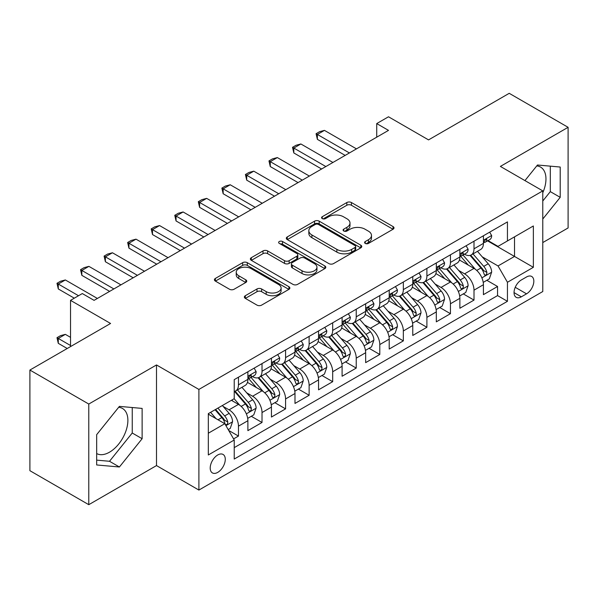 <?xml version="1.0" encoding="UTF-8"?>
<svg xmlns="http://www.w3.org/2000/svg" width="598" height="598" viewBox="0 0 598 598"><rect width="100%" height="100%" fill="white"/><g stroke="black" fill="none" stroke-linecap="round" stroke-linejoin="round"><path stroke-width="0.9" d="M365.251 243.423A2.287 1.323 0 0 0 368.488 243.423L393.05 229.236A3.267 1.891 0 0 0 394.007 227.905A3.267 1.891 0 0 0 393.05 226.567L351.437 202.543A3.267 1.891 0 0 0 346.818 202.543L322.247 216.723A2.287 1.323 0 0 0 321.582 217.657A2.287 1.323 0 0 0 322.247 218.591A2.287 1.323 0 0 0 325.484 218.591L328.668 216.76A10.465 6.04 0 0 1 343.461 216.76L346.93 218.763A10.465 6.04 0 0 1 349.994 223.032A10.465 6.04 0 0 1 346.93 227.3L343.753 229.139A2.287 1.323 0 0 0 343.08 230.073A2.287 1.323 0 0 0 343.753 231.007A2.287 1.323 0 0 0 346.99 231.007L350.166 229.169A10.465 6.04 0 0 1 364.959 229.169L368.428 231.172A10.465 6.04 0 0 1 371.493 235.448A10.465 6.04 0 0 1 368.428 239.716L365.251 241.555A2.287 1.323 0 0 0 364.578 242.489A2.287 1.323 0 0 0 365.251 243.423L365.251 241.555M96.674 453.561A25.983 15.002 120 0 0 109.509 452.185A25.983 15.002 120 0 0 126.484 429.289A25.983 15.002 120 0 0 122.5 408.471A25.983 15.002 120 0 0 118.666 407.298M217.739 472.383A10.659 6.152 120 0 0 224.706 462.987A10.659 6.152 120 0 0 223.069 454.45A10.659 6.152 120 0 0 217.739 454.973A10.659 6.152 120 0 0 210.78 464.369A10.659 6.152 120 0 0 212.41 472.913A10.659 6.152 120 0 0 217.739 472.383M536.742 165.923A25.983 15.002 -60 0 1 540.577 167.096A25.983 15.002 -60 0 1 542.782 192.758M245.322 295.711A3.267 1.891 0 0 0 244.365 297.049A3.267 1.891 0 0 0 245.322 298.38L256.998 305.122A3.267 1.891 0 0 0 261.618 305.122L288.901 289.372A3.267 1.891 0 0 0 289.858 288.034A3.267 1.891 0 0 0 288.901 286.704L247.288 262.671A3.267 1.891 0 0 0 242.661 262.671L215.377 278.429A3.267 1.891 0 0 0 214.42 279.759A3.267 1.891 0 0 0 215.377 281.097L229.483 289.238A3.267 1.891 0 0 0 234.11 289.238L245.785 282.495A3.267 1.891 0 0 0 246.742 281.165A3.267 1.891 0 0 0 245.785 279.827L238.789 275.79A8.746 5.053 0 0 1 236.225 272.217A8.746 5.053 0 0 1 241.629 267.553A8.746 5.053 0 0 1 251.16 268.651L278.556 284.469A8.746 5.053 0 0 1 281.112 288.034A8.746 5.053 0 0 1 275.715 292.699A8.746 5.053 0 0 1 266.185 291.607L261.618 288.969A3.267 1.891 0 0 0 256.998 288.969L245.322 295.711L245.322 298.38M542.782 242.564L568.1 227.95L568.1 127.314L509.219 93.318L428.542 139.895L388.506 116.782L376.725 123.577L388.506 130.379L94.08 300.36L82.307 293.558L70.527 300.36L70.527 346.593M88.781 404.046L88.781 504.682L156.504 465.58L156.504 364.952L88.781 404.046L29.9 370.05L110.57 323.473L70.527 300.36M156.504 364.952L198.895 389.433L542.782 190.889L542.782 291.525L198.895 490.061L198.895 389.433M568.1 127.314L500.384 166.416L542.782 190.889M328.9 263.606A3.267 1.891 0 0 0 333.52 263.606L360.803 247.856A3.267 1.891 0 0 0 361.76 246.526A3.267 1.891 0 0 0 360.803 245.187L319.19 221.163A3.267 1.891 0 0 0 314.563 221.163L287.279 236.913A3.267 1.891 0 0 0 286.322 238.251A3.267 1.891 0 0 0 287.279 239.581L328.9 263.606M280.223 243.917A2.287 1.323 0 0 1 282.54 244.238L282.54 241.517L324.849 265.946A3.267 1.891 0 0 1 325.805 267.284A3.267 1.891 0 0 1 324.849 268.614L297.572 284.364A3.267 1.891 0 0 1 292.945 284.364L251.332 260.339L251.332 257.671A3.267 1.891 0 0 0 250.375 259.001A3.267 1.891 0 0 0 251.332 260.339M251.332 257.671L263.008 250.928A3.267 1.891 0 0 1 267.627 250.928L284.506 260.676A3.267 1.891 0 0 0 289.133 260.676L296.877 256.198A3.267 1.891 0 0 0 297.834 254.868A3.267 1.891 0 0 0 296.877 253.53L279.303 243.386A2.287 1.323 0 0 1 278.638 242.452A2.287 1.323 0 0 1 280.051 241.233A2.287 1.323 0 0 1 282.54 241.517M88.781 504.682L29.9 470.686L29.9 370.05M233.579 438.895L238.467 436.077L228.69 430.433M223.129 406.416L229.049 409.832A13.32 7.692 60 0 1 238.467 426.15L247.886 420.708L247.886 430.635L262.021 422.472L251.302 416.29M246.682 392.819L252.603 396.227A13.32 7.692 60 0 1 262.021 412.545L271.44 407.111L271.44 417.038L285.575 408.875L274.856 402.686M270.236 379.214L276.156 382.63A13.32 7.692 60 0 1 285.575 398.948L294.993 393.514L294.993 403.441L309.129 395.278L298.409 389.089M293.79 365.617L299.71 369.033A13.32 7.692 60 0 1 309.129 385.351L318.547 379.909L318.547 389.836L332.682 381.681L321.963 375.492M317.344 352.02L323.264 355.436A13.32 7.692 60 0 1 332.682 371.754L342.101 366.312L342.101 376.239L356.236 368.084L345.517 361.895M340.897 338.423L346.81 341.839A13.32 7.692 60 0 1 356.236 358.157L365.655 352.715L365.655 362.642L379.79 354.479L369.071 348.298M364.451 324.826L370.364 328.235A13.32 7.692 60 0 1 379.79 344.553L389.208 339.118L389.208 349.045L403.344 340.882L392.624 334.693M388.005 311.222L393.918 314.638A13.32 7.692 60 0 1 403.344 330.956L412.762 325.514L412.762 335.448L426.897 327.285L416.178 321.096M411.559 297.625L417.471 301.041A13.32 7.692 60 0 1 426.897 317.359L436.316 311.917L436.316 321.844L450.451 313.688L439.732 307.499M435.112 284.028L441.025 287.444A13.32 7.692 60 0 1 450.451 303.762L459.869 298.32L459.869 308.247L474.005 300.091L474.005 290.165A13.32 7.692 -120 0 0 464.579 273.839L458.666 270.431M463.286 293.902L474.005 300.091M247.886 420.708A13.32 7.692 -120 0 0 238.467 404.39L231.404 400.309M271.44 407.111A13.32 7.692 -120 0 0 262.021 390.793L247.452 382.384M294.993 393.514A13.32 7.692 -120 0 0 285.575 377.189L271.006 368.779M318.547 379.909A13.32 7.692 -120 0 0 309.129 363.591L294.56 355.182M342.101 366.312A13.32 7.692 -120 0 0 332.682 349.994L318.114 341.585M365.655 352.715A13.32 7.692 -120 0 0 356.236 336.397L341.667 327.988M389.208 339.118A13.32 7.692 -120 0 0 379.79 322.8L365.221 314.391M412.762 325.514A13.32 7.692 -120 0 0 403.344 309.196L388.775 300.787M436.316 311.917A13.32 7.692 -120 0 0 426.897 295.599L412.328 287.19M459.869 298.32A13.32 7.692 -120 0 0 450.451 282.002L435.882 273.592M526.532 276.971L521.344 279.961A10.323 5.965 120 0 0 514.601 289.058A10.323 5.965 120 0 0 516.186 297.333A10.323 5.965 120 0 0 521.344 296.825L526.532 293.835A10.323 5.965 120 0 0 533.274 284.73A10.323 5.965 120 0 0 531.689 276.463A10.323 5.965 120 0 0 526.532 276.971M208.321 433.221L224.803 423.698L234.229 440.016L234.229 459.055L507.448 301.31L507.448 282.271L498.029 265.953L482.22 256.834M234.229 440.016L208.321 454.973L208.321 413.637L234.229 398.679L234.229 379.64L507.448 221.895L507.448 240.934L533.356 225.977L533.356 267.313L507.448 282.271M252.476 376.576L252.603 376.65A13.32 7.692 60 0 0 259.263 377.308L268.681 371.866A13.32 7.692 -120 0 0 271.44 365.767L271.44 358.15M276.029 362.979L276.156 363.046A13.32 7.692 60 0 0 282.817 363.711L292.235 358.269A13.32 7.692 -120 0 0 294.993 352.17L294.993 344.553M299.583 349.382L299.71 349.449A13.32 7.692 60 0 0 306.37 350.114L315.789 344.672A13.32 7.692 -120 0 0 318.547 338.573L318.547 330.956M323.137 335.784L323.264 335.852A13.32 7.692 60 0 0 329.924 336.51L339.343 331.075A13.32 7.692 -120 0 0 342.101 324.976L342.101 317.359M346.691 322.18L346.81 322.255A13.32 7.692 60 0 0 353.478 322.913L362.896 317.471A13.32 7.692 -120 0 0 365.655 311.371L365.655 303.762M370.244 308.583L370.364 308.658A13.32 7.692 60 0 0 377.032 309.316L386.45 303.874A13.32 7.692 -120 0 0 389.208 297.774L389.208 290.157M393.798 294.986L393.918 295.053A13.32 7.692 60 0 0 400.585 295.718L410.004 290.277A13.32 7.692 -120 0 0 412.762 284.177L412.762 276.56M417.352 281.389L417.471 281.456A13.32 7.692 60 0 0 424.139 282.114L433.557 276.68A13.32 7.692 -120 0 0 436.316 270.58L436.316 262.963M440.905 267.784L441.025 267.859A13.32 7.692 60 0 0 447.693 268.517L457.111 263.083A13.32 7.692 -120 0 0 459.869 256.983L459.869 249.366M234.229 447.633L497.558 295.599L497.558 286.487L483.423 294.65L483.423 284.723A13.32 7.692 -120 0 0 474.005 268.405L459.436 259.995M464.459 254.187L464.579 254.262A13.32 7.692 -120 0 0 471.246 254.92A13.32 7.692 -120 0 0 474.005 248.82L474.005 241.203M471.246 254.92L480.665 249.478A13.32 7.692 -120 0 0 483.423 243.379L483.423 235.769M238.467 377.189L238.467 384.806A13.32 7.692 60 0 1 235.709 390.905A13.32 7.692 60 0 1 234.229 391.443M235.709 390.905L245.128 385.463A13.32 7.692 -120 0 0 247.886 379.364L247.886 371.754M262.021 363.591L262.021 371.209A13.32 7.692 60 0 1 259.263 377.308M285.575 349.994L285.575 357.611A13.32 7.692 60 0 1 282.817 363.711M309.129 336.397L309.129 344.014A13.32 7.692 60 0 1 306.37 350.114M332.682 322.8L332.682 330.41A13.32 7.692 60 0 1 329.924 336.51M356.236 309.196L356.236 316.813A13.32 7.692 60 0 1 353.478 322.913M379.79 295.599L379.79 303.216A13.32 7.692 60 0 1 377.032 309.316M403.344 282.002L403.344 289.619A13.32 7.692 60 0 1 400.585 295.718M426.897 268.405L426.897 276.022A13.32 7.692 60 0 1 424.139 282.114M450.451 254.808L450.451 262.417A13.32 7.692 60 0 1 447.693 268.517M450.451 303.762L450.451 313.688M426.897 317.359L426.897 327.285M403.344 330.956L403.344 340.882M379.79 344.553L379.79 354.479M356.236 358.157L356.236 368.084M332.682 371.754L332.682 381.681M309.129 385.351L309.129 395.278M285.575 398.948L285.575 408.875M262.021 412.545L262.021 422.472M238.467 426.15L238.467 436.077M224.803 423.698L208.321 414.182M498.029 265.953L514.519 256.437L514.519 236.853L533.356 225.977M487.542 240.859L533.356 267.313M488.013 240.59L498.029 246.376L507.448 240.934M156.504 465.58L198.895 490.061M376.725 123.577L376.725 137.174M486.839 280.305L497.558 286.487M497.558 295.599L507.448 301.31M542.782 219.025L560.206 197.34L560.206 167.036L537.482 165.003L524.947 180.596M96.674 464.96L119.406 466.993L142.13 438.715L142.13 408.412L119.406 406.378L96.674 434.656L96.674 464.96M542.782 201.003L550.317 191.629L550.317 166.154M550.317 191.629L560.206 197.34M96.674 460.131L109.509 461.282L132.24 433.004L132.24 407.53M132.24 433.004L142.13 438.715M109.509 461.282L119.406 466.993M366.163 243.745L368.428 242.437A10.465 6.04 0 0 0 371.493 238.168L371.493 235.448M349.994 223.032L349.994 225.752A10.465 6.04 0 0 1 346.93 230.021L344.665 231.329M393.013 229.266L351.437 205.264A3.267 1.891 0 0 0 346.818 205.264L323.167 218.92M360.758 247.886L319.19 223.884A3.267 1.891 0 0 0 314.563 223.884L287.324 239.611M355.025 247.46A2.287 1.323 0 0 0 355.69 246.526A2.287 1.323 0 0 0 355.025 245.591L318.495 224.497A2.287 1.323 0 0 0 315.258 224.497L311.902 226.433A10.465 6.04 0 0 0 308.837 230.708A10.465 6.04 0 0 0 311.902 234.977L336.876 249.396A10.465 6.04 0 0 0 351.669 249.396L355.025 247.46L355.025 250.181A2.287 1.323 0 0 0 355.69 249.246L355.69 246.526M308.837 230.708L308.837 233.429A10.465 6.04 0 0 0 311.902 237.698L311.902 234.977M355.025 250.181L351.669 252.117A10.465 6.04 0 0 1 336.876 252.117L311.902 237.698M251.377 260.362L263.008 253.649L263.008 250.928M297.834 254.868L297.834 257.589A3.267 1.891 0 0 1 296.877 258.919L289.133 263.389A3.267 1.891 0 0 1 284.506 263.389L267.627 253.649A3.267 1.891 0 0 0 263.008 253.649M282.54 244.238L324.804 268.637M302.02 270.782A8.746 5.053 0 0 0 311.551 271.881A8.746 5.053 0 0 0 316.947 267.216A8.746 5.053 0 0 0 314.391 263.643L304.733 258.067A3.267 1.891 0 0 0 300.114 258.067L292.37 262.544A3.267 1.891 0 0 0 291.413 263.875A3.267 1.891 0 0 0 292.37 265.213L302.02 270.782L302.02 273.503A8.746 5.053 0 0 0 311.551 274.602A8.746 5.053 0 0 0 316.947 269.93L316.947 267.216M291.413 263.875L291.413 266.596A3.267 1.891 0 0 0 292.37 267.934L292.37 265.213M302.02 273.503L292.37 267.934M281.112 288.034L281.112 290.755A8.746 5.053 0 0 1 275.715 295.419A8.746 5.053 0 0 1 266.185 294.328L261.618 291.689A3.267 1.891 0 0 0 256.998 291.689L245.367 298.402M236.225 272.217L236.225 274.938A8.746 5.053 0 0 0 238.789 278.511L238.789 275.79M245.741 282.525L238.789 278.511M288.856 289.395L247.288 265.392A3.267 1.891 0 0 0 242.661 265.392L215.422 281.12M483.229 282.391L489.314 278.877L491.668 272.075A8.828 5.098 -120 0 0 488.23 263.785L477.466 251.324M475.313 269.264L463.009 255.025M468.316 265.116L461.178 256.856A21.154 12.214 -120 0 0 460.52 256.116M470.043 255.398L480.927 268.001A8.828 5.098 60 0 1 484.074 274.086L484.716 275.132L485.912 274.96L486.712 273.989L486.899 272.449A8.828 5.098 -120 0 0 483.752 266.372L472.996 253.911M470.686 255.197L482.377 268.734A4.5 2.594 60 0 1 483.513 270.498L486.899 272.449M489.665 232.166L491.668 235.627A8.828 5.098 60 0 1 489.837 239.536L485.367 242.123A8.828 5.098 -120 0 0 486.899 240.09L486.72 239.305L485.613 239.521L484.074 241.719A8.828 5.098 60 0 1 483.423 242.975M483.722 242.534L483.752 242.534A8.828 5.098 -120 0 0 485.367 242.123M349.404 152.953L317.374 134.46L317.374 139.349L316.073 133.713L319.609 131.672L324.437 130.379L356.468 148.872M345.166 155.398L317.374 139.349M324.437 130.379L317.374 134.46L316.073 133.713M459.675 295.988L465.76 292.474L468.114 285.672A8.828 5.098 -120 0 0 464.676 277.382L453.912 264.929M451.759 282.861L439.463 268.622M444.763 278.72L437.624 270.453A21.154 12.214 -120 0 0 436.966 269.713M446.489 268.995L457.373 281.598A8.828 5.098 60 0 1 460.52 287.683L461.163 288.729L462.359 288.557L463.158 287.593L463.345 286.046A8.828 5.098 -120 0 0 460.198 279.969L449.442 267.508M447.132 268.794L458.823 282.331A4.5 2.594 60 0 1 459.959 284.095L463.345 286.046M436.121 309.585L442.206 306.071L444.561 299.269A8.828 5.098 -120 0 0 441.122 290.987L430.358 278.526M428.205 296.459L415.909 282.219M421.209 292.317L414.07 284.05A21.154 12.214 -120 0 0 413.412 283.317M422.935 282.6L433.819 295.203A8.828 5.098 60 0 1 436.966 301.28L437.609 302.326L438.805 302.162L439.605 301.19L439.792 299.65A8.828 5.098 -120 0 0 436.645 293.566L425.888 281.105M423.578 282.391L435.269 295.935A4.5 2.594 60 0 1 436.405 297.692L439.792 299.65M412.568 323.182L418.652 319.668L421.007 312.874A8.828 5.098 -120 0 0 417.568 304.584L406.804 292.123M404.652 310.063L392.355 295.823M397.655 305.914L390.516 297.647A21.154 12.214 -120 0 0 389.859 296.914M399.382 296.197L410.265 308.8A8.828 5.098 60 0 1 413.412 314.877L414.055 315.923L415.251 315.759L416.051 314.787L416.238 313.247A8.828 5.098 -120 0 0 413.091 307.163L402.334 294.709M400.025 295.988L411.716 309.532A4.5 2.594 60 0 1 412.852 311.289L416.238 313.247M389.014 336.786L395.099 333.265L397.453 326.471A8.828 5.098 -120 0 0 394.015 318.181L383.251 305.72M381.098 323.66L368.802 309.42M374.101 319.511L366.963 311.244A21.154 12.214 -120 0 0 366.305 310.512M375.828 309.794L386.712 322.397A8.828 5.098 60 0 1 389.859 328.474L390.501 329.52L391.697 329.356L392.497 328.384L392.684 326.844A8.828 5.098 -120 0 0 389.537 320.767L378.781 308.306M376.471 309.585L388.162 323.129A4.5 2.594 60 0 1 389.298 324.886L392.684 326.844M466.111 245.763L468.114 249.231A8.828 5.098 60 0 1 466.283 253.133L461.813 255.72A8.828 5.098 -120 0 0 463.345 253.687L463.166 252.902L462.06 253.118L460.52 255.316A8.828 5.098 60 0 1 459.869 256.572M460.168 256.131L460.198 256.131A8.828 5.098 -120 0 0 461.813 255.72M325.85 166.55L293.82 148.057L293.82 152.953L292.519 147.31L296.055 145.269L300.884 143.976L332.914 162.469M321.612 168.995L293.82 152.953M300.884 143.976L293.82 148.057L292.519 147.31M442.557 259.36L444.561 262.828A8.828 5.098 60 0 1 442.737 266.73L438.259 269.317A8.828 5.098 -120 0 0 439.792 267.284L439.612 266.499L438.506 266.723L436.966 268.913A8.828 5.098 60 0 1 436.316 270.169M436.615 269.728L436.645 269.728A8.828 5.098 -120 0 0 438.259 269.317M302.296 180.148L270.266 161.654L270.266 166.55L268.965 160.907L272.501 158.866L277.33 157.573L309.36 176.066M298.058 182.599L270.266 166.55M277.33 157.573L270.266 161.654L268.965 160.907M419.004 272.957L421.007 276.426A8.828 5.098 60 0 1 419.183 280.327L414.706 282.914A8.828 5.098 -120 0 0 416.238 280.881L416.059 280.096L414.952 280.32L413.412 282.51A8.828 5.098 60 0 1 412.762 283.766M413.061 283.325L413.091 283.325A8.828 5.098 -120 0 0 414.706 282.914M278.743 193.745L246.712 175.251L246.712 180.148L245.419 174.504L248.947 172.463L253.776 171.17L285.807 189.671M274.504 196.196L246.712 180.148M253.776 171.17L246.712 175.251L245.419 174.504M395.45 286.554L397.453 290.023A8.828 5.098 60 0 1 395.629 293.932L391.152 296.511A8.828 5.098 -120 0 0 392.684 294.478L392.505 293.7L391.398 293.917L389.859 296.115A8.828 5.098 60 0 1 389.208 297.37M389.507 296.929L389.537 296.929A8.828 5.098 -120 0 0 391.152 296.511M255.189 207.342L223.159 188.848L223.159 193.745L221.865 188.101L225.394 186.06L230.223 184.775L262.253 203.268M250.951 209.793L223.159 193.745M230.223 184.775L223.159 188.848L221.865 188.101M365.46 350.383L371.545 346.87L373.9 340.068A8.828 5.098 -120 0 0 370.461 331.778L359.697 319.317M357.544 337.257L345.248 323.017M350.548 333.108L343.409 324.849A21.154 12.214 -120 0 0 342.751 324.109M352.274 323.391L363.158 335.994A8.828 5.098 60 0 1 366.305 342.078L366.948 343.125L368.144 342.953L368.944 341.981L369.13 340.441A8.828 5.098 -120 0 0 365.983 334.364L355.227 321.903M352.917 323.189L364.608 336.726A4.5 2.594 60 0 1 365.744 338.49L369.13 340.441M371.896 300.159L373.9 303.62A8.828 5.098 60 0 1 372.076 307.529L367.598 310.115A8.828 5.098 -120 0 0 369.13 308.082L368.951 307.297L367.845 307.514L366.305 309.712A8.828 5.098 60 0 1 365.655 310.967M365.954 310.526L365.983 310.526A8.828 5.098 -120 0 0 367.598 310.115M231.635 220.946L199.605 202.453L199.605 207.349L198.312 201.705L201.84 199.665L206.669 198.372L238.699 216.865M227.397 223.39L199.605 207.349M206.669 198.372L199.605 202.453L198.312 201.705M341.906 363.98L347.991 360.467L350.346 353.665A8.828 5.098 -120 0 0 346.907 345.375L336.143 332.922M333.99 350.854L321.694 336.614M326.994 346.713L319.855 338.446A21.154 12.214 -120 0 0 319.197 337.706M328.721 336.988L339.604 349.591A8.828 5.098 60 0 1 342.751 355.675L343.394 356.722L344.59 356.55L345.39 355.586L345.584 354.046A8.828 5.098 -120 0 0 342.43 347.961L331.673 335.5M329.363 336.786L341.054 350.323A4.5 2.594 60 0 1 342.191 352.087L345.584 354.046M348.342 313.756L350.346 317.224A8.828 5.098 60 0 1 348.522 321.126L344.044 323.712A8.828 5.098 -120 0 0 345.584 321.679L345.397 320.894L344.291 321.111L342.751 323.309A8.828 5.098 60 0 1 342.101 324.565M342.4 324.123L342.43 324.123A8.828 5.098 -120 0 0 344.044 323.712M208.082 234.543L176.051 216.05L176.051 220.946L174.758 215.302L178.286 213.262L183.115 211.969L215.145 230.462M203.843 236.987L176.051 220.946M183.115 211.969L176.051 216.05L174.758 215.302M318.353 377.577L324.437 374.064L326.792 367.262A8.828 5.098 -120 0 0 323.354 358.979L312.59 346.519M310.437 364.451L298.14 350.211M303.44 360.31L296.302 352.043A21.154 12.214 -120 0 0 295.644 351.31M305.167 350.592L316.05 363.195A8.828 5.098 60 0 1 319.197 369.272L319.84 370.319L321.036 370.155L321.836 369.183L322.03 367.643A8.828 5.098 -120 0 0 318.876 361.558L308.12 349.097M305.81 350.383L317.508 363.928A4.5 2.594 60 0 1 318.637 365.684L322.03 367.643M324.789 327.353L326.792 330.821A8.828 5.098 60 0 1 324.968 334.723L320.491 337.309A8.828 5.098 -120 0 0 322.03 335.276L321.844 334.491L320.737 334.716L319.197 336.906A8.828 5.098 60 0 1 318.547 338.162M318.846 337.721L318.876 337.721A8.828 5.098 -120 0 0 320.491 337.309M184.528 248.14L152.497 229.647L152.497 234.543L151.204 228.899L154.733 226.859L159.561 225.566L191.592 244.059M180.29 250.592L152.497 234.543M159.561 225.566L152.497 229.647L151.204 228.899M294.799 391.174L300.884 387.661L303.238 380.866A8.828 5.098 -120 0 0 299.8 372.576L289.043 360.116M286.883 378.056L274.587 363.816M279.886 373.907L272.748 365.64A21.154 12.214 -120 0 0 272.09 364.907M281.613 364.189L292.497 376.792A8.828 5.098 60 0 1 295.644 382.87L296.287 383.916L297.483 383.752L298.282 382.78L298.477 381.24A8.828 5.098 -120 0 0 295.33 375.155L284.566 362.702M282.256 363.98L293.954 377.525A4.5 2.594 60 0 1 295.083 379.281L298.477 381.24M301.235 340.95L303.238 344.418A8.828 5.098 60 0 1 301.414 348.328L296.937 350.906A8.828 5.098 -120 0 0 298.477 348.873L298.29 348.088L297.184 348.313L295.644 350.503A8.828 5.098 60 0 1 294.993 351.759M295.292 351.318L295.33 351.318A8.828 5.098 -120 0 0 296.937 350.906M160.974 261.737L128.944 243.244L128.944 248.14L127.651 242.496L131.179 240.456L136.008 239.163L168.038 257.663M156.736 264.189L128.944 248.14M136.008 239.163L128.944 243.244L127.651 242.496M271.245 404.779L277.33 401.258L279.685 394.463A8.828 5.098 -120 0 0 276.246 386.173L265.49 373.713M263.329 391.653L251.033 377.413M256.333 387.504L249.194 379.237A21.154 12.214 -120 0 0 248.536 378.504M258.059 377.786L268.943 390.389A8.828 5.098 60 0 1 272.09 396.467L272.733 397.513L273.929 397.349L274.729 396.377L274.923 394.837A8.828 5.098 -120 0 0 271.776 388.76L261.012 376.299M258.702 377.577L270.401 391.122A4.5 2.594 60 0 1 271.529 392.879L274.923 394.837M277.681 354.547L279.685 358.015A8.828 5.098 60 0 1 277.861 361.925L273.383 364.503A8.828 5.098 -120 0 0 274.923 362.47L274.736 361.693L273.63 361.91L272.09 364.107A8.828 5.098 60 0 1 271.44 365.363M271.739 364.922L271.776 364.922A8.828 5.098 -120 0 0 273.383 364.503M137.42 275.342L105.39 256.841L105.39 261.737L104.097 256.094L107.625 254.053L112.454 252.767L144.492 271.26M133.182 277.786L105.39 261.737M112.454 252.767L105.39 256.841L104.097 256.094M247.692 418.376L253.776 414.863L256.131 408.06A8.828 5.098 -120 0 0 252.692 399.77L241.936 387.31M239.776 405.25L234.139 398.724M232.779 401.101L231.86 400.047M234.506 391.384L245.389 403.986A8.828 5.098 60 0 1 248.536 410.071L249.179 411.118L250.375 410.946L251.175 409.974L251.369 408.434A8.828 5.098 -120 0 0 248.222 402.357L237.458 389.896M235.149 391.182L246.847 404.719A4.5 2.594 60 0 1 247.976 406.483L251.369 408.434M254.128 368.151L256.131 371.612A8.828 5.098 60 0 1 254.307 375.522L249.829 378.108A8.828 5.098 -120 0 0 251.369 376.075L251.182 375.29L250.076 375.507L248.536 377.704A8.828 5.098 60 0 1 247.886 378.96M248.185 378.519L248.222 378.519A8.828 5.098 -120 0 0 249.829 378.108M113.867 288.939L81.836 270.446L81.836 275.342L80.543 269.698L84.071 267.657L88.9 266.364L120.938 284.857M109.628 291.383L81.836 275.342M88.9 266.364L81.836 270.446L80.543 269.698M228.219 429.611L230.223 428.46L232.577 421.657A8.828 5.098 -120 0 0 229.139 413.368L222.366 405.526M216.042 418.637L210.586 412.328M209.225 414.706L208.321 413.652M215.063 409.742L221.836 417.583A8.828 5.098 60 0 1 224.983 423.668L225.625 424.715L226.821 424.543L227.621 423.578L227.816 422.039A8.828 5.098 -120 0 0 224.669 415.954L217.889 408.113M215.609 409.428L223.293 418.316A4.5 2.594 60 0 1 224.422 420.08L227.816 422.039M70.527 337.347L65.346 334.357L58.283 338.438L70.527 345.509M58.283 343.334L56.989 337.691L58.283 338.438L58.283 343.334L67.23 348.499M56.989 337.691L60.518 335.65L65.346 334.357M78.54 295.733L58.283 284.043L58.283 288.939L56.989 283.295L60.518 281.254L65.346 279.961L97.384 298.454M74.302 298.185L58.283 288.939M65.346 279.961L58.283 284.043L56.989 283.295M229.049 409.832L238.467 404.39M252.603 396.227L262.021 390.793M276.156 382.63L285.575 377.189M299.71 369.033L309.129 363.591M323.264 355.436L332.682 349.994M346.81 341.839L356.236 336.397M370.364 328.235L379.79 322.8M393.918 314.638L403.344 309.196M417.471 301.041L426.897 295.599M441.025 287.444L450.451 282.002M464.579 273.839L474.005 268.405M474.005 248.82L483.423 243.379M238.467 384.806L247.886 379.364M262.021 371.209L271.44 365.767M285.575 357.611L294.993 352.17M309.129 344.014L318.547 338.573M332.682 330.41L342.101 324.976M356.236 316.813L365.655 311.371M379.79 303.216L389.208 297.774M403.344 289.619L412.762 284.177M426.897 276.022L436.316 270.58M450.451 262.417L459.869 256.983M474.005 290.165L483.423 284.723M515.229 287.309L526.532 293.835M514.041 292.609L521.344 296.825M368.428 242.437L368.428 239.716M343.753 231.007L343.753 229.139M346.93 230.021L346.93 227.3M322.247 218.591L322.247 216.723M346.818 205.264L346.818 202.543M351.437 205.264L351.437 202.543M393.05 229.236L393.05 226.567M287.279 239.581L287.279 236.913M314.563 223.884L314.563 221.163M319.19 223.884L319.19 221.163M360.803 247.856L360.803 245.187M336.876 252.117L336.876 249.396M351.669 252.117L351.669 249.396M267.627 253.649L267.627 250.928M284.506 263.389L284.506 260.676M289.133 263.389L289.133 260.676M296.877 258.919L296.877 256.198M324.849 268.614L324.849 265.946M256.998 291.689L256.998 288.969M261.618 291.689L261.618 288.969M266.185 294.328L266.185 291.607M245.785 282.495L245.785 279.827M215.377 281.097L215.377 278.429M242.661 265.392L242.661 262.671M247.288 265.392L247.288 262.671M288.901 289.372L288.901 286.704M481.883 277.861L491.608 272.247M483.752 266.372L488.23 263.785M476.718 270.431L480.927 268.001M491.608 235.53L483.423 240.254M485.763 239.424L486.899 240.09M458.33 291.458L468.055 285.844M460.198 279.969L464.676 277.382M453.164 284.028L457.373 281.598M434.776 305.062L444.501 299.441M436.645 293.566L441.122 290.987M429.611 297.632L433.819 295.203M411.222 318.659L420.947 313.038M413.091 307.163L417.568 304.584M406.057 311.229L410.265 308.8M387.668 332.256L397.393 326.643M389.537 320.767L394.015 318.181M382.503 324.826L386.712 322.397M468.055 249.127L459.869 253.851M462.209 253.029L463.345 253.687M444.501 262.724L436.316 267.448M438.655 266.626L439.792 267.284M420.947 276.321L412.762 281.053M415.102 280.223L416.238 280.881M397.393 289.925L389.208 294.65M391.548 293.82L392.684 294.478M364.115 345.853L373.84 340.24M365.983 334.364L370.461 331.778M358.95 338.423L363.158 335.994M373.84 303.522L365.655 308.247M367.994 307.424L369.13 308.082M340.561 359.45L350.286 353.837M342.43 347.961L346.907 345.375M335.396 352.028L339.604 349.591M350.286 317.119L342.101 321.844M344.441 321.021L345.584 321.679M317.007 373.055L326.732 367.434M318.876 361.558L323.354 358.979M311.842 365.625L316.05 363.195M326.732 330.716L318.547 335.441M320.887 334.618L322.03 335.276M293.454 386.652L303.179 381.031M295.33 375.155L299.8 372.576M288.288 379.222L292.497 376.792M303.179 344.313L294.993 349.045M297.333 348.215L298.477 348.873M269.9 400.249L279.625 394.635M271.776 388.76L276.246 386.173M264.735 392.819L268.943 390.389M279.625 357.918L271.44 362.642M273.779 361.812L274.923 362.47M246.346 413.846L256.071 408.232M248.222 402.357L252.692 399.77M241.181 406.416L245.389 403.986M256.071 371.515L247.886 376.239M250.226 375.417L251.369 376.075M225.924 425.634L232.517 421.829M224.669 415.954L229.139 413.368M218.031 419.789L221.836 417.583"/></g></svg>
